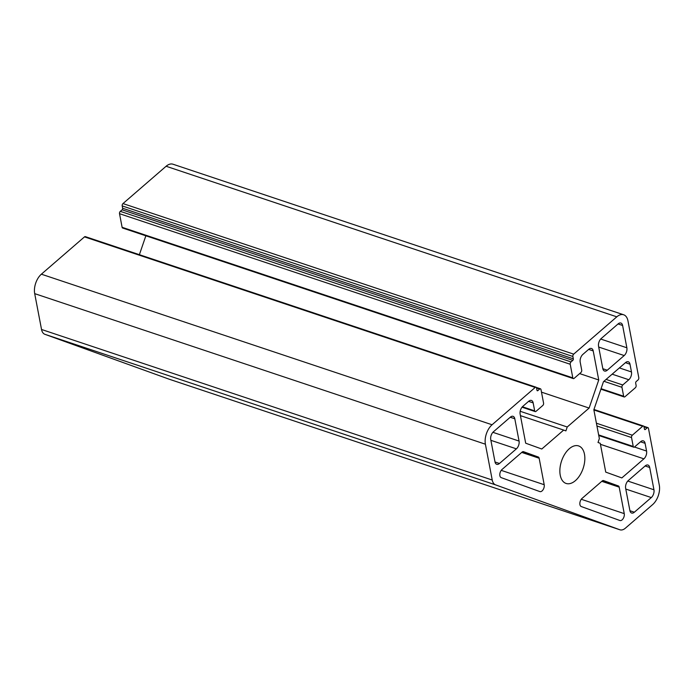 <?xml version="1.0" encoding="UTF-8"?>
<svg xmlns="http://www.w3.org/2000/svg" width="694" height="694" viewBox="0 0 694 694"><rect width="100%" height="100%" fill="white"/><g stroke="black" fill="none" stroke-linecap="round" stroke-linejoin="round"><path stroke-width="1.04" d="M560.231 475.173A19.77 11.399 -71.5 0 1 564.829 454.058A19.77 11.399 -71.5 0 1 578.614 445.93A19.77 11.399 -71.5 0 1 584.469 454.197A19.77 11.399 -71.5 0 1 579.872 475.312A19.77 11.399 -71.5 0 1 566.087 483.44A19.77 11.399 -71.5 0 1 560.231 475.173M535.195 387.443A1.744 1.006 -71.5 0 1 536.02 387.2L85.319 236.628A1.744 1.006 108.5 0 0 84.495 236.88L535.195 387.443L492.072 424.763A14.539 8.38 108.5 0 0 485.401 444.203L492.237 480.04A11.633 6.706 108.5 0 0 495.594 484.872L619.863 529.765A11.633 6.706 -71.5 0 0 619.95 529.791A11.633 6.706 -71.5 0 0 625.424 528.151L652.629 504.607A14.539 8.38 108.5 0 0 659.3 485.167L648.465 428.363A1.744 1.006 -71.5 0 0 647.944 427.634L643.789 426.246M619.863 529.765L169.163 379.193L44.893 334.308L495.594 484.872M84.495 236.88L41.371 274.191A14.539 8.38 108.5 0 0 34.7 293.64L41.536 329.477A11.633 6.706 108.5 0 0 44.893 334.308M145.861 235.787L139.381 254.689M122.109 227.302A1.744 1.006 108.5 0 0 122.63 228.031L573.331 378.594A1.744 1.006 -71.5 0 1 572.81 377.866L122.109 227.302L119.515 213.683L570.216 364.255A1.744 1.006 -71.5 0 1 571.015 361.921L120.314 211.349A1.744 1.006 108.5 0 0 119.515 213.683M120.314 211.349L122.101 209.814A1.162 0.668 108.5 0 0 122.63 208.252L122.187 205.91L572.88 356.473A1.744 1.006 -71.5 0 1 573.686 354.14L122.985 203.576A1.744 1.006 108.5 0 0 122.187 205.91M603.936 381.292L621.945 387.313L623.646 396.231A1.744 1.006 -71.5 0 0 624.166 396.959A1.744 1.006 -71.5 0 0 624.99 396.716L635.322 387.773A1.744 1.006 -71.5 0 0 636.12 385.439L635.678 383.088A1.162 0.668 -71.5 0 1 636.207 381.535L637.994 379.991A1.744 1.006 -71.5 0 0 638.792 377.657L627.957 320.854A14.539 8.38 108.5 0 0 623.654 314.772L172.953 164.209A14.539 8.38 108.5 0 0 166.109 166.256L122.985 203.576M651.284 497.572L634.359 512.215A5.812 3.349 -71.5 0 1 631.618 513.039A5.812 3.349 -71.5 0 1 629.9 510.611L625.641 488.307A5.812 3.349 -71.5 0 1 628.313 480.526L645.238 465.882A5.812 3.349 -71.5 0 1 647.979 465.058A5.812 3.349 -71.5 0 1 649.697 467.487L653.956 489.791A5.812 3.349 -71.5 0 1 651.284 497.572L625.788 489.053M603.563 480.595L618.354 485.939A2.906 1.674 -71.5 0 1 619.195 487.145L624.244 513.629A4.65 2.681 -71.5 0 1 623.169 518.6A4.65 2.681 -71.5 0 1 619.924 520.509A4.65 2.681 -71.5 0 1 619.889 520.5L581.268 506.551A4.65 2.681 -71.5 0 1 579.872 502.994A4.65 2.681 -71.5 0 1 582.066 498.396L602.166 480.994A2.906 1.674 -71.5 0 1 603.537 480.586A2.906 1.674 -71.5 0 1 603.563 480.595L603.52 480.578M596.935 425.986L631.531 437.541L633.232 446.459A1.744 1.006 -71.5 0 0 633.752 447.188A1.744 1.006 -71.5 0 0 634.568 446.945L640.631 441.705A5.812 3.349 -71.5 0 1 643.364 440.881A5.812 3.349 -71.5 0 1 645.09 443.31L646.565 451.057A5.812 3.349 -71.5 0 1 643.893 458.838L621.841 477.923L605.741 472.111L600.241 443.284L598.011 442.486L599.347 438.591L593.847 409.772L603.476 381.683L625.537 362.598A5.812 3.349 -71.5 0 1 628.278 361.774A5.812 3.349 -71.5 0 1 629.996 364.211L631.479 371.958A5.812 3.349 -71.5 0 1 628.807 379.731L622.752 384.979L606.105 379.418M621.945 387.313A1.744 1.006 -71.5 0 1 622.752 384.979M623.654 314.772A14.539 8.38 108.5 0 0 616.81 316.828L573.686 354.14M572.88 356.473L573.331 358.824A1.162 0.668 -71.5 0 1 572.802 360.377L571.015 361.921M570.216 364.255L572.81 377.866M588.651 349.394L593.205 350.921A5.812 3.349 -71.5 0 0 591.488 348.492A5.812 3.349 -71.5 0 0 588.746 349.308L582.865 354.4A5.812 3.349 -71.5 0 0 580.201 362.173L581.719 370.154A1.744 1.006 -71.5 0 1 580.921 372.487L574.146 378.351A1.744 1.006 -71.5 0 1 573.331 378.594M593.205 350.921L598.749 379.974L589.119 408.063L567.232 426.992L565.905 430.887L563.675 430.08L541.788 449.009L525.688 443.197L520.144 414.136A5.812 3.349 -71.5 0 1 522.816 406.363L528.698 401.271A5.812 3.349 -71.5 0 1 531.439 400.447A5.812 3.349 -71.5 0 1 533.157 402.884L534.675 410.865L522.4 406.762M536.549 388.015L539.654 389.056A1.744 1.006 -71.5 0 1 540.479 388.814A1.744 1.006 -71.5 0 1 540.99 389.542L543.584 403.153A1.744 1.006 -71.5 0 1 542.786 405.487L536.02 411.342A1.744 1.006 -71.5 0 1 535.195 411.594A1.744 1.006 -71.5 0 1 534.675 410.865M539.654 389.056L537.867 390.601A1.162 0.668 -71.5 0 1 537.321 390.765A1.162 0.668 -71.5 0 1 536.983 390.271L536.531 387.929A1.744 1.006 -71.5 0 0 536.02 387.2M644.023 426.836L647.129 427.877A1.744 1.006 -71.5 0 1 647.944 427.634M647.129 427.877L645.342 429.421A1.162 0.668 -71.5 0 1 644.795 429.586A1.162 0.668 -71.5 0 1 644.448 429.1L644.006 426.749A1.744 1.006 -71.5 0 0 643.485 426.021L593.951 409.469M593.882 409.972L642.67 426.263A1.744 1.006 -71.5 0 1 643.485 426.021M642.67 426.263L632.329 435.207L596.406 423.21M631.531 437.541A1.744 1.006 -71.5 0 1 632.329 435.207M622.613 325.477L626.864 347.781A5.812 3.349 -71.5 0 1 624.192 355.554L607.267 370.206A5.812 3.349 -71.5 0 1 604.526 371.03A5.812 3.349 -71.5 0 1 602.808 368.592L598.558 346.297A5.812 3.349 -71.5 0 1 601.221 338.516L618.154 323.864A5.812 3.349 -71.5 0 1 620.887 323.048A5.812 3.349 -71.5 0 1 622.613 325.477L618.05 323.959M493.417 431.798L510.342 417.155A5.812 3.349 -71.5 0 1 513.083 416.331A5.812 3.349 -71.5 0 1 514.801 418.76L519.06 441.063A5.812 3.349 -71.5 0 1 516.388 448.844L499.463 463.488A5.812 3.349 -71.5 0 1 496.722 464.312A5.812 3.349 -71.5 0 1 494.996 461.874L490.745 439.58A5.812 3.349 -71.5 0 1 493.417 431.798M523.51 451.681L538.31 457.025A2.906 1.674 -71.5 0 1 539.151 458.231L544.2 484.716A4.65 2.681 -71.5 0 1 543.116 489.686A4.65 2.681 -71.5 0 1 539.871 491.595A4.65 2.681 -71.5 0 1 539.837 491.586L501.224 477.637A4.65 2.681 -71.5 0 1 499.827 474.08A4.65 2.681 -71.5 0 1 502.014 469.482L522.122 452.08A2.906 1.674 -71.5 0 1 523.493 451.673A2.906 1.674 -71.5 0 1 523.51 451.681L523.467 451.664M520.431 415.637L563.675 430.08M567.232 426.992L520.196 411.282M541.494 392.153L589.119 408.063M579.646 373.598L598.749 379.974M492.237 480.04L41.536 329.477M629.926 510.732L634.359 512.215M649.697 467.487L645.142 465.969M627.784 481.046L653.956 489.791M501.215 470.359L544.2 484.716M539.151 458.231L521.741 452.419M522.582 451.768L538.31 457.025M624.192 355.554L598.696 347.035M602.834 368.722L607.267 370.206M600.692 339.036L626.864 347.781M600.44 444.316L643.893 458.838M633.232 446.459L598.644 434.904M34.7 293.64L485.401 444.203M492.072 424.763L41.371 274.191M166.109 166.256L616.81 316.828M623.646 396.231L601.082 388.692M514.801 418.76L510.237 417.241M492.887 432.319L519.06 441.063M516.388 448.844L490.884 440.326M495.03 462.004L499.463 463.488M581.268 499.272L624.244 513.629M619.195 487.145L601.785 481.332M602.635 480.682L618.354 485.939M629.996 364.211L625.441 362.684M634.472 447.023L646.565 451.057M631.479 371.958L619.395 367.915M640.527 441.792L645.09 443.31M645.342 429.421L644.457 429.126M537.867 390.601L536.983 390.297M528.594 401.358L533.157 402.884M122.101 209.814L572.802 360.377M573.331 358.824L122.63 208.252M612.16 374.17L628.807 379.731M619.95 529.791L169.249 379.228M633.752 447.188L598.757 435.502M540.479 388.814L536.323 387.417M535.195 411.594L522.027 407.196M624.166 396.959L600.909 389.187"/></g></svg>
